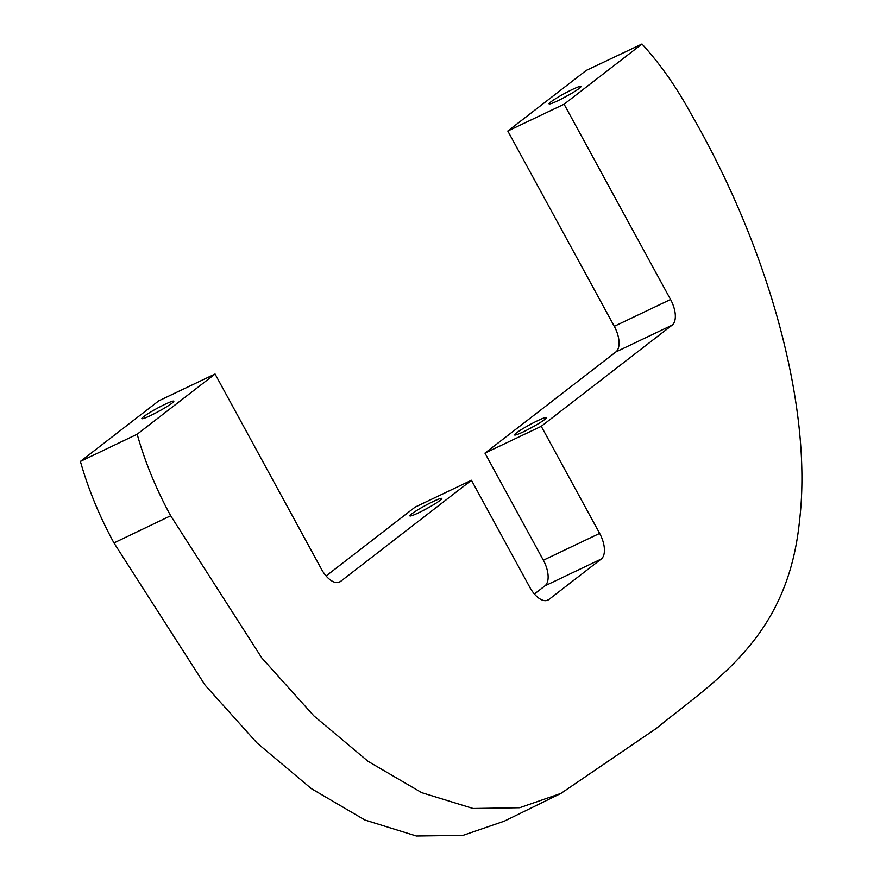 <?xml version="1.0" encoding="UTF-8"?>
<svg xmlns="http://www.w3.org/2000/svg" width="880" height="880" viewBox="0 0 880 880"><rect width="100%" height="100%" fill="white"/><g stroke="black" fill="none" stroke-linecap="round" stroke-linejoin="round"><path stroke-width="1.32" d="M579.249 88.374A18.194 1.705 -28.6 0 0 581.02 86.614A18.194 1.705 -28.6 0 0 569.151 91.058A18.194 1.705 -28.6 0 0 550.825 101.915A18.194 1.705 -28.6 0 0 549.208 103.95A18.194 1.705 -28.6 0 0 562.386 98.472A18.194 1.705 -28.6 0 0 579.249 88.374M568.788 94.996A15.136 1.419 -28.6 0 0 562.881 98.219M544.775 419.452A18.194 1.705 -28.6 0 0 546.546 417.692A18.194 1.705 -28.6 0 0 534.677 422.147A18.194 1.705 -28.6 0 0 516.351 433.004A18.194 1.705 -28.6 0 0 514.734 435.039A18.194 1.705 -28.6 0 0 527.923 429.561A18.194 1.705 -28.6 0 0 544.775 419.452M534.325 426.085A15.136 1.419 -28.6 0 0 528.407 429.308M440.066 500.39A18.194 1.705 -28.6 0 0 441.837 498.63A18.194 1.705 -28.6 0 0 429.968 503.085A18.194 1.705 -28.6 0 0 411.642 513.942A18.194 1.705 -28.6 0 0 410.025 515.977A18.194 1.705 -28.6 0 0 423.214 510.499A18.194 1.705 -28.6 0 0 440.066 500.39M429.616 507.023A15.136 1.419 -28.6 0 0 423.698 510.246M172.051 403.128A18.194 1.705 -28.6 0 0 173.822 401.368A18.194 1.705 -28.6 0 0 161.953 405.812A18.194 1.705 -28.6 0 0 143.627 416.669A18.194 1.705 -28.6 0 0 142.01 418.715A18.194 1.705 -28.6 0 0 155.199 413.237A18.194 1.705 -28.6 0 0 172.051 403.128M161.601 409.761A15.136 1.419 -28.6 0 0 155.683 412.984M690.91 113.63C676.544 87.219 660.231 64.009 641.982 44L564.091 104.214L670.56 299.486A21.615 10.846 -115.5 0 1 672.133 325.138L541.255 426.305L599.643 533.39A21.615 10.846 -115.5 0 1 601.216 559.042L548.867 599.511A21.615 10.846 -115.5 0 1 547.855 600.127A21.615 10.846 -115.5 0 1 529.837 587.356L471.449 480.26L340.56 581.438A21.615 10.846 -115.5 0 1 339.559 582.054A21.615 10.846 -115.5 0 1 321.53 569.283L215.061 374.011L137.17 434.225C145.013 462.011 156.178 489.192 170.676 515.768L261.822 657.976L313.885 715.869L368.071 761.343L421.729 792.671L473.11 808.489L519.684 807.719L560.956 793.397L656.348 728.398C716.298 679.437 788.095 637.758 799.601 520.047C812.944 406.285 767.844 246.642 690.91 113.63M641.982 44L586.201 70.444L507.815 131.032L614.284 326.315L670.56 299.486M215.061 374.011L158.785 400.829L80.399 461.428C88.286 489.159 99.473 516.329 113.96 542.927L205.084 685.135L257.125 743.072L311.3 788.601L364.969 820.039L416.372 836L462.99 835.373L504.306 821.161L560.956 793.397M326.095 575.949L415.162 507.089L471.449 480.26M534.391 594.011L544.94 585.86A21.615 10.846 64.5 0 0 543.356 560.219L484.968 453.123L615.857 351.956A21.615 10.846 64.5 0 0 614.284 326.315M541.255 426.305L484.968 453.123M80.399 461.428L137.17 434.225M507.815 131.032L564.091 104.214M672.133 325.138L615.857 351.956M599.643 533.39L543.356 560.219M601.216 559.042L544.94 585.86M548.867 599.511L546.744 600.512M338.448 582.45L340.56 581.438M113.96 542.927L170.676 515.768"/></g></svg>
